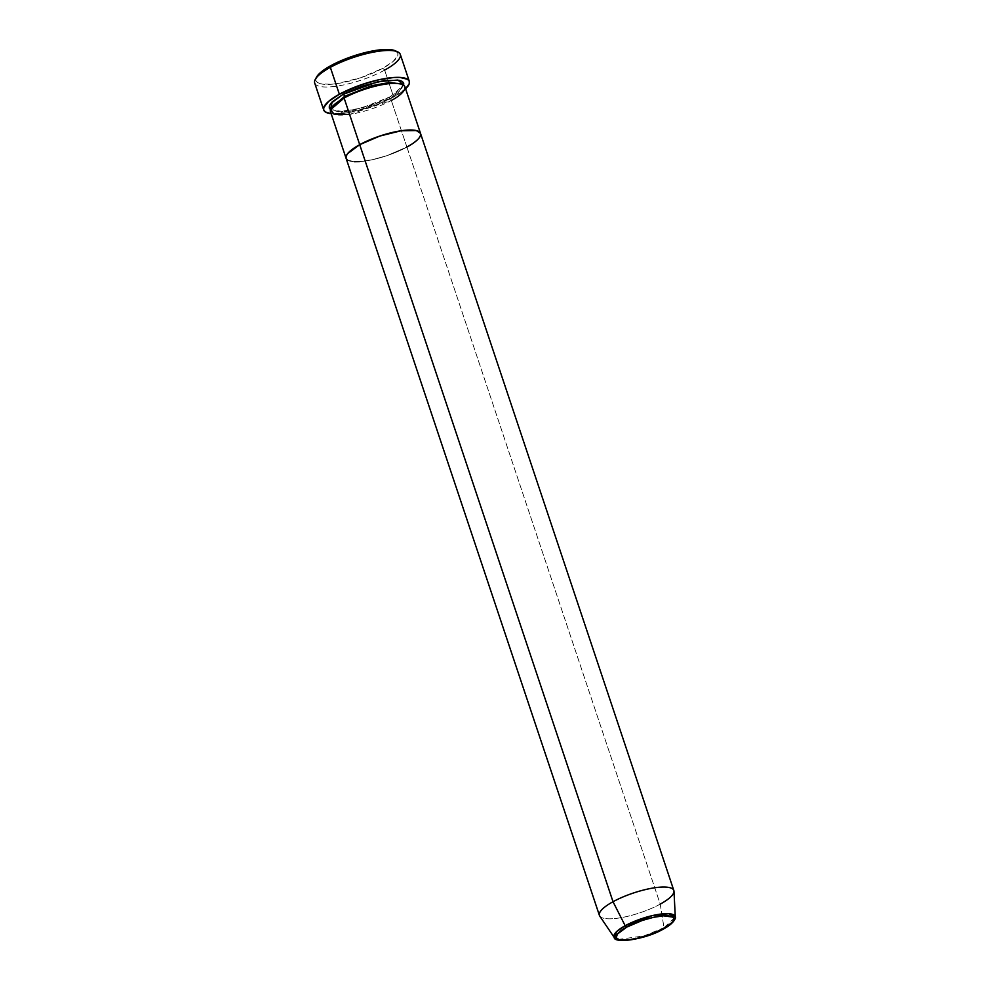 <?xml version="1.0" encoding="UTF-8"?>
<svg xmlns="http://www.w3.org/2000/svg" width="990" height="990" viewBox="0 0 990 990"><rect width="100%" height="100%" fill="white"/><g stroke="black" fill="none" stroke-linecap="round" stroke-linejoin="round"><path stroke-width="0.74" stroke-dasharray="4.95 3.71" d="M314.696 83.049A45.132 11.979 161.5 0 0 340.795 85.487A45.132 11.979 161.5 0 0 384.64 70.117L393.649 97.02L405.591 88.803A45.132 11.979 -18.5 0 1 393.649 97.02L384.64 70.117L382.858 68.26A43.164 11.459 161.5 0 0 395.245 50.775M389.528 98.579A1.968 1.064 -118.7 0 1 389.751 96.921A1.968 1.064 -118.7 0 1 390.11 96.847L361.511 108.034L342.392 111.437L330.512 109.68L337.541 111.499L355.534 109.494L377.227 102.824L390.11 96.847A1.968 1.064 61.3 0 0 389.751 96.921A1.968 1.064 61.3 0 0 389.528 98.579L359.37 109.964L340.511 112.526L331.749 109.259L340.511 112.526L359.37 109.964L389.528 98.579A1.968 1.064 61.3 0 0 391.31 100.436A1.968 1.064 -118.7 0 1 389.528 98.579L398.685 92.429L402.46 85.61L398.685 92.429L389.528 98.579M331.786 107.304L331.749 109.259L331.786 107.304M349.581 114.395L391.31 100.436A39.241 10.42 161.5 0 0 404.922 86.774M406.915 147.077L660.219 904.13L663.993 927.704L675.304 917.099A32.274 8.576 -18.5 0 1 663.993 927.704A1.968 1.064 -118.7 0 1 663.882 928.645A1.968 1.064 61.3 0 0 663.993 927.704L660.219 904.13L406.915 147.077L386.843 155.678L372.339 159.724L359.506 161.655L372.339 159.724L386.843 155.678L406.915 147.077L391.31 100.436L406.915 147.077A39.241 10.42 -18.5 0 1 368.787 160.442A39.241 10.42 -18.5 0 1 346.092 158.326L346.092 158.326A39.241 10.42 161.5 0 0 368.787 160.442A39.241 10.42 161.5 0 0 406.915 147.077A39.241 10.42 161.5 0 0 420.527 133.415L420.527 133.415M395.319 50.799L397.819 53.175L397.782 55.539L393.079 61.491L382.858 68.26L384.64 70.117A45.132 11.979 161.5 0 0 400.294 54.413M412.112 143.958L419.03 138.068L412.112 143.958M420.478 135.519L420.503 133.365L420.478 135.519M347.515 160.058L354.346 161.729L347.515 160.058M316.54 77.109A43.164 11.459 161.5 0 0 335.808 83.779A43.164 11.459 161.5 0 0 382.858 68.26L360.781 77.727L337.404 83.556L330.722 84.299L320.587 83.779L317.53 82.541L315.983 80.697L316.503 77.183M393.649 97.02A45.132 11.979 -18.5 0 1 331.167 113.701L346.116 113.008L362.142 109.506L378.836 103.9L393.649 97.02M403.697 85.19L399.391 90.684L390.11 96.847L403.697 85.19M330.487 111.684A39.241 10.42 161.5 0 0 353.183 113.8A39.241 10.42 161.5 0 0 391.31 100.436M401.247 84.051L402.46 85.61L401.247 84.051M384.64 70.117A45.132 11.979 -18.5 0 1 335.449 86.34A45.132 11.979 -18.5 0 1 315.315 79.361M599.742 916.084A39.241 10.42 161.5 0 0 660.219 904.13A39.241 10.42 161.5 0 0 673.98 891.248M660.219 904.13A39.241 10.42 -18.5 0 1 622.091 917.495A39.241 10.42 -18.5 0 1 599.408 915.379M618.119 939.461L643.933 935.921L663.993 927.704A32.274 8.576 -18.5 0 1 614.258 937.53M389.763 96.921C378.836 102.725 366.832 107.019 353.752 109.779C343.047 112.909 329.695 110.422 331.749 109.259C332.739 108.269 328.111 107.984 344.446 97.948C355.373 92.144 367.377 87.85 380.457 85.091C391.161 81.96 404.514 84.447 402.46 85.61C401.47 86.6 406.098 86.885 389.763 96.921"/><path stroke-width="1.49" d="M397.596 51.839L395.245 50.775A43.164 11.459 161.5 0 0 330.932 65.612L330.351 67.345A45.132 11.979 -18.5 0 1 397.596 51.839A45.132 11.979 -18.5 0 1 384.64 70.117M330.512 109.68L332.145 101.945L342.899 94.434A1.968 1.064 -118.7 0 1 344.681 96.29L331.786 107.304L344.681 96.29A1.968 1.064 -118.7 0 1 344.681 97.713A1.968 1.064 61.3 0 0 344.681 96.29L371.757 85.684L389.887 82.43L401.247 84.051L389.887 82.43L371.757 85.684L344.681 96.29A1.968 1.064 61.3 0 0 342.899 94.434L362.971 85.833L384.231 80.537L399.514 80.326L402.299 81.452L403.697 83.123L403.673 85.276M406.915 147.077L412.112 143.958L406.915 147.077A39.241 10.42 -18.5 0 0 420.527 133.415A39.241 10.42 161.5 0 0 397.832 131.311A39.241 10.42 161.5 0 0 359.704 144.664A39.241 10.42 161.5 0 0 346.092 158.326A39.241 10.42 -18.5 0 1 359.704 144.664L379.776 136.063L401.037 130.767L416.32 130.556L420.503 133.365L416.32 130.556L401.037 130.767L379.776 136.063L359.704 144.664L344.099 98.022L359.704 144.664A39.241 10.42 -18.5 0 1 397.832 131.311A39.241 10.42 -18.5 0 1 420.527 133.415L404.922 86.774A39.241 10.42 161.5 0 0 382.227 84.657A39.241 10.42 161.5 0 0 344.099 98.022L330.474 109.803L334.447 114.481L349.581 114.395M409.303 81.316L400.294 54.413A45.132 11.979 161.5 0 0 374.195 51.975A45.132 11.979 161.5 0 0 330.351 67.345L339.36 94.26A45.132 11.979 -18.5 0 1 383.204 78.891A45.132 11.979 -18.5 0 1 409.303 81.316A45.132 11.979 -18.5 0 1 405.591 88.803L409.254 83.729L409.278 81.254L407.657 79.324L399.811 77.406L393.871 77.492L379.121 79.72L362.439 84.36L339.36 94.26L330.351 67.345A45.132 11.979 161.5 0 0 314.696 83.049L323.705 109.964A45.132 11.979 -18.5 0 1 339.36 94.26L328.68 101.339L323.755 107.551L323.73 110.026L325.339 111.957L331.167 113.701A45.132 11.979 -18.5 0 1 323.705 109.964M419.03 138.068L420.478 135.519L419.03 138.068M391.31 100.436C400.727 95.844 413.746 84.484 396.668 83.383C378.799 82.702 351.623 93.345 344.099 98.022A39.241 10.42 161.5 0 0 330.487 111.684L599.408 915.379A39.241 10.42 -18.5 0 1 613.02 901.729A39.241 10.42 161.5 0 0 599.742 916.084L614.258 937.53A32.274 8.576 -18.5 0 1 625.173 925.724L616.844 931.392L614.258 937.53C613.874 943.569 645.356 939.77 663.634 928.905C674.821 923.064 676.12 916.963 675.304 917.099L673.98 891.248A39.241 10.42 161.5 0 0 652.398 888.141A39.241 10.42 161.5 0 0 613.02 901.729L359.704 144.664L347.589 153.685L346.141 156.234L346.116 158.388L347.515 160.058L346.116 158.388L346.141 156.234L347.589 153.685L359.704 144.664L613.02 901.729L625.173 925.724A1.968 1.064 61.3 0 0 626.757 927.11C632.573 923.484 653.61 915.255 667.446 915.775C680.662 916.629 670.589 925.427 663.288 928.979A1.968 1.064 61.3 0 0 663.646 928.905A1.968 1.064 61.3 0 0 663.882 928.645A1.968 1.064 -118.7 0 1 663.646 928.905A1.968 1.064 -118.7 0 1 663.288 928.979L647.757 935.637L631.298 939.745L619.468 939.906L616.226 937.728L617.376 934.09L626.757 927.11L642.287 920.452L653.511 917.322L663.449 915.824L672.73 917.062L673.819 918.361L672.668 921.999L663.288 928.979C657.471 932.605 636.434 940.834 622.599 940.314C609.382 939.461 619.455 930.662 626.757 927.11A1.968 1.064 -118.7 0 1 625.173 925.724A32.274 8.576 -18.5 0 1 657.558 914.55A32.274 8.576 -18.5 0 1 675.304 917.099L668.807 913.708L652.373 915.601L625.173 925.724L613.02 901.729A39.241 10.42 -18.5 0 1 651.135 888.364A39.241 10.42 -18.5 0 1 673.831 890.48A39.241 10.42 -18.5 0 1 660.219 904.13M354.346 161.729L359.506 161.655L354.346 161.729M316.503 77.183L320.723 72.394L330.932 65.612L353.009 56.145L376.398 50.317L388.761 49.5L396.272 51.331M330.71 109.828L329.311 108.158L329.336 106.004L330.784 103.443L342.899 94.434L378.007 81.675L397.968 80.029L403.697 85.19M315.315 79.361A45.132 11.979 -18.5 0 1 330.351 67.345L330.932 65.612A43.164 11.459 161.5 0 0 316.54 77.109L315.315 79.361M614.258 937.53L618.119 939.461M420.527 133.415L673.831 890.48"/></g></svg>
